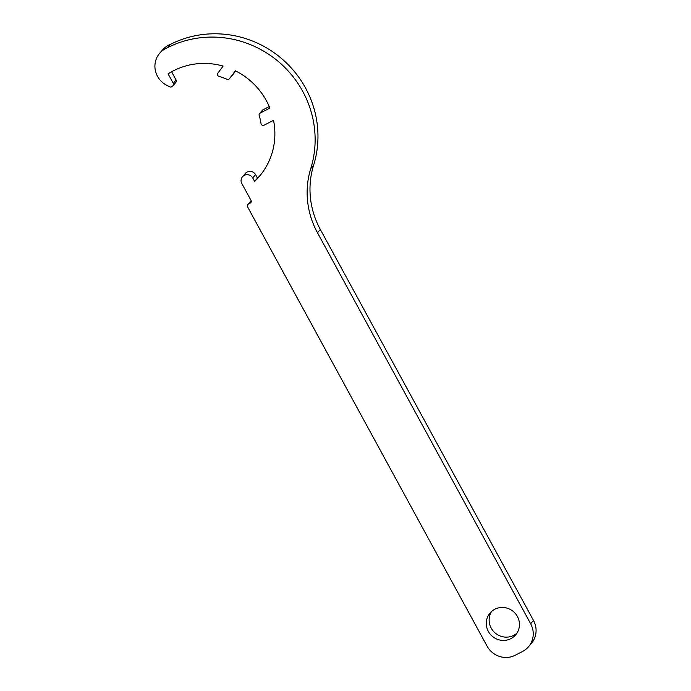 <?xml version="1.0" encoding="UTF-8"?>
<svg xmlns="http://www.w3.org/2000/svg" width="691" height="691" viewBox="0 0 691 691"><rect width="100%" height="100%" fill="white"/><g stroke="black" fill="none" stroke-linecap="round" stroke-linejoin="round"><path stroke-width="1.04" d="M491.664 611.405A16.826 16.247 -139.2 0 0 491.197 628.119A16.826 16.247 -139.2 0 0 516.92 633.181M488.356 631.419A16.826 16.247 -139.2 0 0 515.616 634.925A16.826 16.247 -139.2 0 0 517.386 616.467A16.826 16.247 -139.2 0 0 490.126 612.96A16.826 16.247 -139.2 0 0 488.356 631.419M261.25 124.302A2.099 2.03 -139.2 0 0 264.074 125.209L273.532 120.329A69.402 67.036 40.8 0 1 259.039 176.784A69.402 67.036 40.8 0 1 254.625 181.422L252.707 177.898A6.349 6.133 -139.2 0 0 241.444 182.813L251.006 200.355A2.099 2.03 40.8 0 1 250.194 203.128L248.38 204.07A2.099 2.03 -139.2 0 0 247.568 206.842L487.112 646.189A21.032 20.315 -139.2 0 0 515.279 655.223L522.534 651.483A21.032 20.315 -139.2 0 0 528.442 646.836A21.032 20.315 -139.2 0 0 530.653 623.757L317.471 232.755A84.121 81.253 40.8 0 1 310.769 168.544A101.162 97.716 -139.2 0 0 278.326 61.499A101.162 97.716 -139.2 0 0 167.412 47.757A21.032 20.315 -139.2 0 0 159.716 53.216A21.032 20.315 -139.2 0 0 157.496 76.295A21.032 20.315 -139.2 0 0 165.918 84.82A84.121 81.253 -139.2 0 0 169.632 86.79A2.099 2.03 -139.2 0 0 171.791 86.617A56.783 54.848 40.8 0 1 172.698 85.952A2.099 2.03 -139.2 0 0 173.26 83.335L168.094 73.859A69.402 67.036 40.8 0 1 223.141 66.077L217.82 73.151A2.099 2.03 -139.2 0 0 219.004 76.407A56.783 54.848 40.8 0 1 226.994 79.275A2.099 2.03 -139.2 0 0 229.464 78.67L235.372 70.81A69.402 67.036 40.8 0 1 269.87 108.09L260.153 113.099A2.099 2.03 -139.2 0 0 259.168 115.475A56.783 54.848 40.8 0 1 261.017 123.603A2.099 2.03 -139.2 0 0 261.25 124.302M528.442 646.836L531.284 643.537A21.032 20.315 -139.2 0 0 533.504 620.458L320.322 229.455A84.121 81.253 40.8 0 1 313.61 165.244A101.162 97.716 -139.2 0 0 281.168 58.208A101.162 97.716 -139.2 0 0 170.254 44.457A21.032 20.315 -139.2 0 0 162.558 49.916L159.716 53.216M251.187 200.787A2.099 2.03 -139.2 0 0 250.634 201.236L247.793 204.536M260.438 175.117A69.402 67.036 40.8 0 1 257.475 178.123L255.549 174.598A6.349 6.133 -139.2 0 0 245.365 173.458L242.524 176.758M269.248 106.578L262.995 109.8A2.099 2.03 -139.2 0 0 262.407 110.266L259.557 113.566M232.133 75.569A2.099 2.03 -139.2 0 0 232.306 75.371L235.64 70.94M173.035 85.641L175.877 82.341A2.099 2.03 -139.2 0 0 176.101 80.035L171.601 71.769M167.412 47.757L170.254 44.457M254.625 181.422L257.475 178.123M252.707 177.898L255.549 174.598M530.653 623.757L533.504 620.458M317.471 232.755L320.322 229.455M310.769 168.544L313.61 165.244M173.26 83.335L176.101 80.035M229.464 78.67L232.306 75.371M260.153 113.099L262.995 109.8M250.194 203.128L251.161 202.014M248.38 204.07L251.187 200.805M229.377 78.765L232.219 75.474"/></g></svg>
